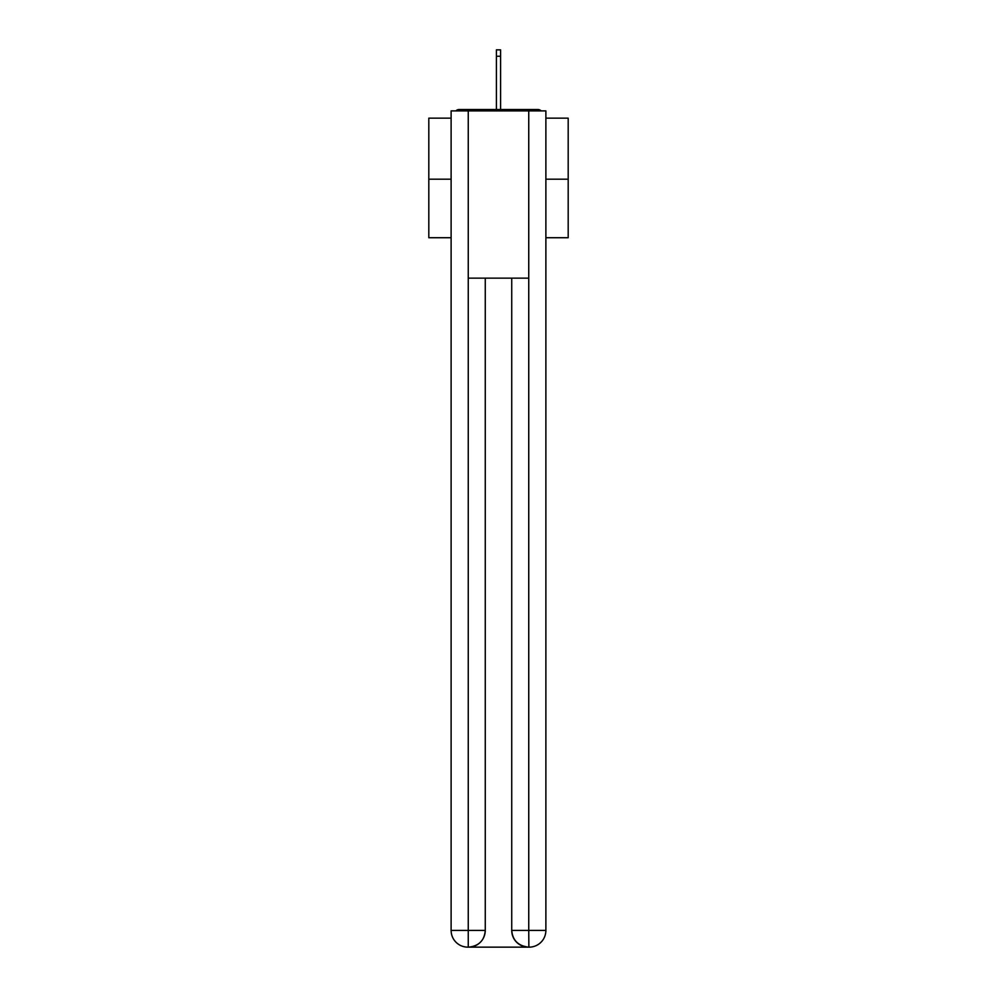 <?xml version="1.0" encoding="UTF-8"?>
<svg xmlns="http://www.w3.org/2000/svg" width="997" height="997" viewBox="0 0 997 997"><rect width="100%" height="100%" fill="white"/><g stroke="black" fill="none" stroke-linecap="round" stroke-linejoin="round"><path stroke-width="1.5" d="M545.882 118.145L568.19 118.145L568.19 237.722L545.882 237.722M451.118 179.186L428.81 179.186L428.81 237.722L451.118 237.722M428.81 179.186L428.81 118.145L451.118 118.145M568.19 179.186L545.882 179.186M541.059 110.891A4.187 4.187 0 0 0 537.944 109.508L459.056 109.508A4.187 4.187 0 0 0 455.941 110.891M537.944 109.508L520.247 109.508M476.753 109.508L459.056 109.508M467.842 947.15A16.725 16.725 0 0 1 451.118 930.425L485.265 930.425L485.265 278.151L485.265 930.425A16.725 16.725 0 0 1 468.54 947.15L467.842 947.15A16.725 16.725 0 0 1 451.118 930.425L451.118 110.891L468.254 110.891L468.254 278.151L528.746 278.151L528.746 110.891L468.254 110.891M528.746 110.891L545.882 110.891L545.882 930.425A16.725 16.725 0 0 1 529.158 947.15L528.46 947.15A16.725 16.725 0 0 1 511.735 930.425L511.735 278.151L511.735 930.425C512.595 940.283 518.166 945.854 528.46 947.15L468.54 947.15C478.872 946.066 484.455 940.495 485.265 930.425M511.735 930.425L528.746 930.425L528.871 947.15M468.254 278.151L468.254 947.15M500.594 56.256L496.406 56.256L496.406 49.85L500.594 49.85L500.594 109.508M496.406 56.256L496.406 109.508M528.746 278.151L528.746 930.425L545.882 930.425"/></g></svg>
